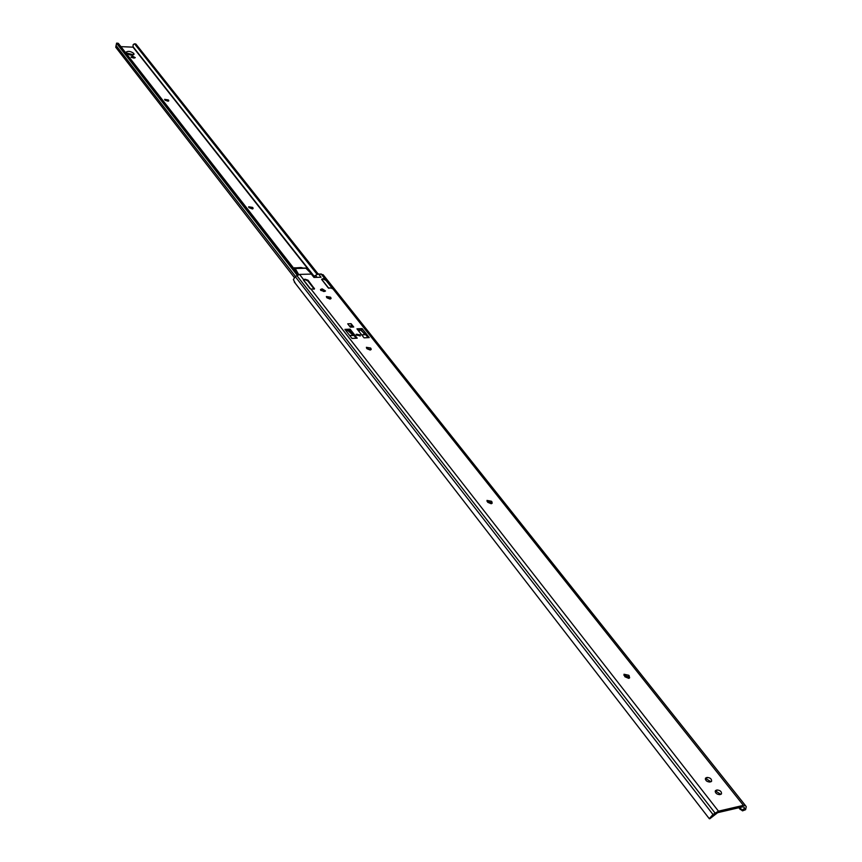 <?xml version="1.0" encoding="UTF-8"?>
<svg xmlns="http://www.w3.org/2000/svg" width="862" height="862" viewBox="0 0 862 862"><rect width="100%" height="100%" fill="white"/><g stroke="black" fill="none" stroke-linecap="round" stroke-linejoin="round"><path stroke-width="1.29" d="M356.394 335.092L360.327 335.749L360.133 334.909L356.189 334.251L356.394 335.092M491.146 503.72L487.73 502.298L486.987 500.413L491.491 501.253L492.224 503.139L491.146 503.72M628.678 678.351L624.896 676.745L624.002 674.235L628.764 675.258L629.659 677.791L628.678 678.351M370.078 350.004L366.975 348.722L366.372 347.311L370.606 348.022L371.22 349.444L370.078 350.004M329.93 299.028L326.935 297.799L326.375 296.517L330.512 297.196L331.083 298.489L329.93 299.028M303.51 279.741L304.976 279.191L308.057 280.215L314.501 288.824L311.031 289.126L309.878 288.468L303.424 280.01M321.731 279.191L323.164 278.652L326.213 279.719L332.732 288.242L328.174 287.833L321.655 279.428M348.517 330.577L349.66 330.523L353.42 335.329M345.921 330.696L346.858 330.652M361.178 330.017L365.359 334.639M357.967 330.135L359.465 330.06M320.739 290.375L324.834 291.442M487.041 501.361L490.909 502.675L491.599 503.623M715.18 791.736L716.268 791.478L720.869 794.376M705.31 779.194L706.398 778.936L710.956 781.78M623.905 675.237L628.053 676.735L629.055 678.254M366.565 348.205L370.552 349.929M326.612 297.39L330.405 298.963M712.971 814.493L295.267 276.616L293.382 279.568L295.397 283.436L709.264 818.663L712.971 814.493L718.466 811.174L743.4 805.367L745.598 805.754L746.266 806.724L745.598 809.687L742.527 810.862L739.725 808.728L741.977 810.075L744.682 808.373L743.895 807.091L742.581 806.864L717.658 812.672L711.409 817.51M351.351 326.051L352.224 327.075M313.746 276.422L318.412 273.879L323.121 274.719L745.544 805.701M295.267 276.616L299.545 274.407L311.322 274.084L314.533 277.424M739.725 808.728L738.928 807.716M740.275 809.515L738.863 807.726M351.082 323.67L353.711 327.01L350.338 327.161L347.72 323.821L351.082 323.67L351.373 325.987L349.487 326.073M351.987 338.454L344.908 329.392L350.112 329.155L357.213 338.195L351.987 338.454M369.248 337.592L364.066 337.85L356.943 328.842L362.115 328.594L369.248 337.592M322.345 288.942L325.524 290.968L323.659 291.528L320.481 289.503L322.345 288.942L321.914 290.289M717.065 789.98C720.233 790.271 721.709 791.585 721.472 793.924L719.792 794.635C716.624 794.355 715.148 793.04 715.385 790.691L717.065 789.98L716.268 791.478M707.196 777.438C710.331 777.729 711.786 779.022 711.57 781.328L709.879 782.039C706.732 781.759 705.278 780.466 705.493 778.16L707.196 777.438L706.398 778.936M318.412 273.879L321.063 277.23L313.973 277.435L311.322 274.084M317.065 277.348L315.449 275.301M362.115 328.594L361.652 329.963M350.112 329.155L349.66 330.523M354.077 335.533L349.638 335.447M362.159 334.844L365.703 334.671L368.031 337.613L364.033 337.818M354.056 335.361L356.308 338.238L351.955 338.41M349.53 326.138L351.416 326.051M358.904 331.32L360.241 329.801L365.703 334.671M358.754 331.127L359.379 330.124M353.097 335.286L347.645 330.394L346.373 331.288M357.083 334.478L356.2 334.779M303.79 280.667L304.976 279.557L307.842 280.969M326.019 280.43L323.175 279.019L321.989 279.697L328.81 288.317M332.01 287.973L332.172 288.684M313.93 289.276L313.79 288.576M293.543 268.017L300.989 267.522L303.316 268.093M126.186 52.905L133.599 54.823M133.761 53.401L134.019 54.338C131.961 55.696 129.397 55.287 126.315 53.099L126.057 52.173C128.115 50.804 130.679 51.214 133.761 53.401M131.444 57.431L134.418 58.056M131.002 57.043L132.673 56.224L135.28 57.657L133.481 58.034L131.002 57.043M294.319 277.521L115.745 47.248L116.564 43.24M165.008 100.186L168.036 101.199L168.349 99.938L168.769 100.789L165.019 100.186L164.61 99.345L168.349 99.938M248.989 207.634L252.415 208.938M318.1 273.911L135.948 44.124L134.267 43.876L133.125 44.77L133.039 47.162L120.906 46.634M135.345 44.037L135.948 44.124M364.615 334.37L362.665 331.913M316.99 274.224L134.741 44.07M248.838 207.44L248.665 206.783L252.631 207.419L253.116 208.485L248.838 207.44M298.629 274.547L118.342 43.348L116.542 43.208L297.153 275.193M116.833 43.1L118.342 43.348M297.573 274.956L117.135 43.294M294.405 268.922L295.203 268.502L298.683 274.536M313.897 276.357L305.913 268.222L295.084 268.319M296.108 271.304L295.106 269.084L294.653 269.44M743.4 805.367L332.592 288.414M325.103 278.986L320.987 273.814M303.607 279.622L299.545 274.407M714.986 812.952L296.765 275.474M718.466 811.174L311.031 289.126M744.563 808.039L743.658 806.897M741.977 810.075L739.919 807.489M709.264 818.663L294.265 281.96M710.083 818.016L712.971 815.786M744.682 808.373L745.598 809.687M332.301 288.619L332.592 287.736M326.03 280.301L326.213 279.719M307.853 280.861L308.057 280.215M314.07 289.212L314.371 288.285M315.19 277.402L314.221 276.174M330.512 297.196L330.081 298.554M330.879 297.659L330.458 298.952M370.606 348.022L370.143 349.401M370.994 348.507L370.52 349.886M628.764 675.258L628.053 676.735M629.325 675.97L628.613 677.446M706.387 777.621L705.601 779.108M716.268 790.163L715.46 791.65M491.491 501.253L490.909 502.675M491.954 501.835L491.372 503.268M321.645 288.964L321.214 290.311M353.894 335.307L356.178 338.206M332.312 288.35L325.362 279.6M310.557 288.953L303.769 280.247M314.08 288.953L307.184 280.139M294.685 267.683L294.287 268.976M132.048 56.192L131.746 57.42M295.483 276.443L116.025 45.438M314.134 276.228L133.222 46.925M310.773 272.521L133.039 47.162M132.673 56.224L132.371 57.452M252.631 207.419L252.243 208.723M252.943 207.817L252.641 208.873M168.629 100.283L168.413 101.102M300.989 267.522L300.784 268.157M295.203 268.502L305.913 268.222M745.598 805.754L323.067 274.666M709.728 818.803L711.613 817.359M360.057 336.051L357.342 334.294M357.288 334.294L356.2 334.747M314.016 288.738L307.562 280.484M332.258 288.145L325.728 279.935M134.332 43.876L135.603 43.93M295.041 268.308L305.374 268.039"/></g></svg>
